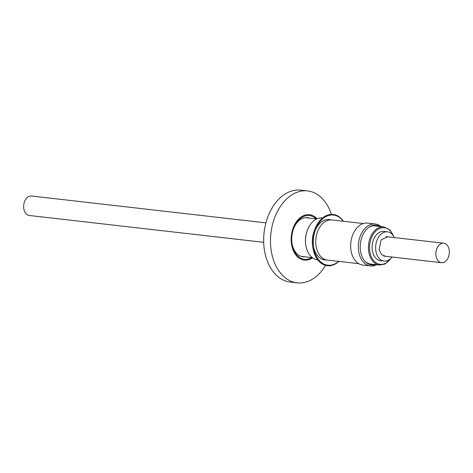 <?xml version="1.0" encoding="UTF-8"?>
<svg xmlns="http://www.w3.org/2000/svg" width="473" height="473" viewBox="0 0 473 473"><rect width="100%" height="100%" fill="white"/><g stroke="black" fill="none" stroke-linecap="round" stroke-linejoin="round"><path stroke-width="0.71" d="M265.927 222.854L31.508 196.005A9.803 6.699 96.5 0 0 28.764 196.508A9.803 6.699 96.5 0 0 23.65 206.979A9.803 6.699 96.5 0 0 29.279 215.481L263.692 242.33M440.978 243.719A9.803 6.699 -83.5 0 1 443.721 243.217A9.803 6.699 -83.5 0 1 449.35 251.719A9.803 6.699 -83.5 0 1 444.236 262.19A9.803 6.699 -83.5 0 1 441.492 262.692A9.803 6.699 -83.5 0 1 435.864 254.19A9.803 6.699 -83.5 0 1 440.978 243.719M316.094 218.851A22.036 15.065 96.5 0 0 303.228 216.652A22.036 15.065 96.5 0 0 293.751 228.14A22.036 15.065 96.5 0 0 291.995 243.471A22.036 15.065 96.5 0 0 310.548 258.175A22.036 15.065 96.5 0 0 311.66 257.572M309.283 218.071A19.683 13.457 96.5 0 0 301.91 218.674A19.683 13.457 96.5 0 0 293.597 228.548M291.936 243.039A19.683 13.457 96.5 0 0 304.849 256.792M312.576 257.844A22.852 15.621 -83.5 0 1 291.616 244.825A22.852 15.621 -83.5 0 1 298.575 219.206A22.852 15.621 -83.5 0 1 317.046 218.792M325.56 265.383A46.265 31.626 -83.5 0 1 310.028 280.483A46.265 31.626 -83.5 0 1 297.074 282.854A46.265 31.626 -83.5 0 1 271.425 251.896A46.265 31.626 -83.5 0 1 294.655 193.297A46.265 31.626 -83.5 0 1 307.604 190.926A46.265 31.626 -83.5 0 1 331.402 214.387M297.074 282.854L290.251 282.074A46.265 31.626 -83.5 0 1 263.68 241.934A46.265 31.626 -83.5 0 1 287.832 192.517A46.265 31.626 -83.5 0 1 300.781 190.146L307.604 190.926M379.931 226.443A19.996 13.67 96.5 0 0 376.254 225.231A19.996 13.67 96.5 0 0 370.655 226.254A19.996 13.67 96.5 0 0 360.219 247.616A19.996 13.67 96.5 0 0 371.707 264.963A19.996 13.67 96.5 0 0 375.562 264.614M363.323 223.552L331.928 219.957A20.191 13.806 96.5 0 0 326.275 220.992A20.191 13.806 96.5 0 0 315.739 242.56A20.191 13.806 96.5 0 0 327.334 260.079L358.723 263.674M380.942 226.555A21.096 14.421 96.5 0 0 375.243 224.007A21.096 14.421 96.5 0 0 369.336 225.089A21.096 14.421 96.5 0 0 358.327 247.621A21.096 14.421 96.5 0 0 370.442 265.921A21.096 14.421 96.5 0 0 376.348 264.839A21.096 14.421 96.5 0 0 376.573 264.726M375.243 224.007L367.568 223.132A21.096 14.421 96.5 0 0 361.662 224.214A21.096 14.421 96.5 0 0 350.653 246.74A21.096 14.421 96.5 0 0 362.767 265.04L370.442 265.921M365.209 261.51A19.21 13.132 96.5 0 0 370.655 264.052L379.47 265.063A19.21 13.132 96.5 0 1 368.437 248.396A19.21 13.132 96.5 0 1 378.465 227.874A19.21 13.132 96.5 0 1 383.84 226.886L375.03 225.881A19.21 13.132 96.5 0 0 369.65 226.863A19.21 13.132 96.5 0 0 369.147 227.123M338.644 261.374A25.24 17.259 -83.5 0 1 334.843 263.922A25.24 17.259 -83.5 0 1 313.587 247.077A25.24 17.259 -83.5 0 1 315.597 229.511A25.24 17.259 -83.5 0 1 326.459 216.344A25.24 17.259 -83.5 0 1 343.238 221.252M331.076 219.898A20.309 13.883 96.5 0 0 323.698 220.589A20.309 13.883 96.5 0 0 315.272 230.398M313.469 246.143A20.309 13.883 96.5 0 0 326.488 259.943M338.857 261.398A25.796 17.637 -83.5 0 1 334.535 264.395A25.796 17.637 -83.5 0 1 312.807 247.184A25.796 17.637 -83.5 0 1 314.864 229.234A25.796 17.637 -83.5 0 1 325.962 215.777A25.796 17.637 -83.5 0 1 343.451 221.275M317.761 259.89L317.614 259.872A21.096 14.421 -83.5 0 1 305.753 244.718A21.096 14.421 -83.5 0 1 307.438 230.038A21.096 14.421 -83.5 0 1 316.508 219.04A21.096 14.421 -83.5 0 1 322.415 217.958L322.562 217.976M305.753 244.718L305.676 244.139A19.488 13.321 -83.5 0 1 307.231 230.582L307.438 230.038M312.807 247.184L312.576 245.499A21.096 14.421 -83.5 0 1 314.261 230.818L314.864 229.234M392.076 257.034A14.704 10.051 -83.5 0 1 388.191 260.298A14.704 10.051 -83.5 0 1 384.076 261.049A14.704 10.051 -83.5 0 1 375.633 248.295A14.704 10.051 -83.5 0 1 383.307 232.592A14.704 10.051 -83.5 0 1 387.422 231.835A14.704 10.051 -83.5 0 1 394.305 237.558M387.422 231.835L383.899 231.433A14.704 10.051 96.5 0 0 379.784 232.184A14.704 10.051 96.5 0 0 372.109 247.893A14.704 10.051 96.5 0 0 380.552 260.647L384.076 261.049M387.718 236.802L381.132 239.823L379.145 249.649L381.386 254.527L385.483 256.277M393.359 235.85A18.429 12.6 96.5 0 0 379.163 228.678A18.429 12.6 96.5 0 0 369.91 252.014A18.429 12.6 96.5 0 0 385.288 263.402A18.429 12.6 96.5 0 0 390.763 258.489M386.015 236.606L443.721 243.217M383.78 256.082L441.492 262.692M330 219.933L326.932 219.584M325.448 259.665L322.385 259.31M383.84 226.886L390.024 230.014L394.074 237.085M391.745 257.442L385.057 264.046L379.47 265.063M305.517 217.639L316.744 218.928M301.082 256.36L312.31 257.643"/></g></svg>
